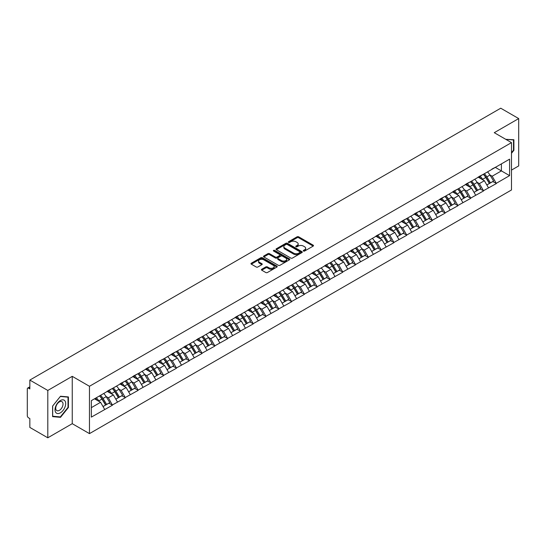 <?xml version="1.0" encoding="UTF-8"?>
<svg xmlns="http://www.w3.org/2000/svg" width="546" height="546" viewBox="0 0 546 546"><rect width="100%" height="100%" fill="white"/><g stroke="black" fill="none" stroke-linecap="round" stroke-linejoin="round"><path stroke-width="0.82" d="M303.487 251.044A0.799 0.457 0 0 0 304.613 251.044L313.172 246.11A1.14 0.655 0 0 0 313.5 245.639A1.14 0.655 0 0 0 313.172 245.174L298.682 236.814A1.14 0.655 0 0 0 297.072 236.814L288.52 241.748A0.799 0.457 0 0 0 289.646 242.397L290.752 241.762A3.645 2.102 0 0 1 295.905 241.762L297.113 242.458A3.645 2.102 0 0 1 298.177 243.946A3.645 2.102 0 0 1 297.113 245.434L296 246.069A0.799 0.457 0 0 0 297.133 246.724L298.239 246.082A3.645 2.102 0 0 1 303.392 246.082L304.6 246.778A3.645 2.102 0 0 1 305.664 248.266A3.645 2.102 0 0 1 304.6 249.754L303.487 250.396A0.799 0.457 0 0 0 303.487 251.044L303.487 250.396M261.732 269.253A1.14 0.655 0 0 0 261.397 269.717A1.14 0.655 0 0 0 261.732 270.181L265.8 272.529A1.14 0.655 0 0 0 267.404 272.529L276.904 267.042A1.14 0.655 0 0 0 277.238 266.578A1.14 0.655 0 0 0 276.904 266.114L262.414 257.746A1.14 0.655 0 0 0 260.804 257.746L251.31 263.233A1.14 0.655 0 0 0 250.976 263.698A1.14 0.655 0 0 0 251.31 264.162L256.217 266.994A1.14 0.655 0 0 0 257.828 266.994L261.896 264.653A1.14 0.655 0 0 0 262.223 264.182A1.14 0.655 0 0 0 261.896 263.718L259.459 262.312A3.044 1.761 0 0 1 258.565 261.07A3.044 1.761 0 0 1 260.442 259.446A3.044 1.761 0 0 1 263.766 259.828L273.3 265.336A3.044 1.761 0 0 1 274.194 266.578A3.044 1.761 0 0 1 272.317 268.202A3.044 1.761 0 0 1 268.994 267.82L267.404 266.905A1.14 0.655 0 0 0 265.8 266.905L261.732 269.253L261.732 270.181M72.243 376.337L47.802 390.445L29.839 380.077L500.737 108.204L518.7 118.578L494.26 132.685L511.486 142.629L89.462 386.281L72.243 376.337L72.243 423.682L89.462 433.626L89.462 386.281M290.834 258.074A1.14 0.655 0 0 0 292.444 258.074L301.938 252.586A1.14 0.655 0 0 0 302.272 252.122A1.14 0.655 0 0 0 301.938 251.658L287.449 243.298A1.14 0.655 0 0 0 285.838 243.298L276.344 248.778A1.14 0.655 0 0 0 276.01 249.242A1.14 0.655 0 0 0 276.344 249.706L290.834 258.074M273.88 251.215A0.799 0.457 0 0 1 274.693 251.331L289.407 259.828L279.921 265.301A1.14 0.655 0 0 1 278.317 265.301L263.827 256.934L263.827 256.006A1.14 0.655 0 0 0 263.493 256.47A1.14 0.655 0 0 0 263.827 256.934M263.827 256.006L267.888 253.658A1.14 0.655 0 0 1 269.499 253.658L275.375 257.05A1.14 0.655 0 0 0 276.986 257.05L279.682 255.494A1.14 0.655 0 0 0 280.016 255.03A1.14 0.655 0 0 0 279.682 254.566L273.566 251.03A0.799 0.457 0 0 1 274.693 250.382L289.421 258.886A1.14 0.655 0 0 1 289.755 259.35A1.14 0.655 0 0 1 289.421 259.814L289.421 258.886M89.462 433.626L511.486 189.974L511.486 142.629M99.522 395.905A7.774 4.484 -120 0 1 102.184 399.017L105.808 404.995L108.961 403.173L112.469 405.193L108.367 397.809L106.095 396.498M112.469 405.193L91.353 417.103L91.353 400.627L509.595 159.152L509.595 175.628L496.273 183.326L492.171 176.221L489.898 174.911M483.326 174.317A7.774 4.484 -120 0 1 485.988 177.43L489.612 183.408L492.765 181.586L496.273 183.326M496.273 183.606L483.476 190.711L479.374 183.606L477.102 182.296M470.536 181.702A7.774 4.484 -120 0 1 473.198 184.814L476.815 190.793L479.975 188.971L483.476 190.711M483.476 190.991L470.686 198.096L466.584 190.991L464.312 189.68M457.739 189.093A7.774 4.484 -120 0 1 460.401 192.199L464.025 198.178L467.178 196.355L470.686 198.096M470.686 198.382L457.889 205.48L453.787 198.382L451.515 197.072M444.949 196.478A7.774 4.484 -120 0 1 447.611 199.59L451.228 205.569L454.388 203.747L457.889 205.48M457.889 205.767L445.099 212.872L440.997 205.767L438.725 204.457M432.152 203.863A7.774 4.484 -120 0 1 434.814 206.975L438.438 212.954L441.591 211.131L445.099 212.872M445.099 213.152L432.302 220.256L428.2 213.152L425.928 211.841M419.362 211.247A7.774 4.484 -120 0 1 422.024 214.36L425.641 220.338L428.801 218.516L432.302 220.256M432.302 220.536L419.512 227.641L415.41 220.536L413.138 219.226M406.565 218.639A7.774 4.484 -120 0 1 409.227 221.744L412.851 227.723L416.004 225.901L419.512 227.641M419.512 227.928L406.715 235.026L402.614 227.928L400.341 226.61M393.775 226.024A7.774 4.484 -120 0 1 396.437 229.129L400.054 235.114L403.214 233.292L406.715 235.026M406.715 235.312L393.925 242.41L389.824 235.312L387.551 234.002M380.978 233.408A7.774 4.484 -120 0 1 383.64 236.52L387.264 242.499L390.417 240.677L393.925 242.41M393.925 242.697L381.128 249.802L377.027 242.697L374.754 241.387M368.188 240.793A7.774 4.484 -120 0 1 370.85 243.905L374.467 249.884L377.627 248.061L381.128 249.802M381.128 250.082L368.338 257.186L364.237 250.082L361.964 248.771M355.391 248.177A7.774 4.484 -120 0 1 358.053 251.29L361.677 257.268L364.83 255.446L368.338 257.186M368.338 257.473L355.542 264.571L351.44 257.473L349.167 256.156M342.601 255.569A7.774 4.484 -120 0 1 345.263 258.674L348.88 264.66L352.04 262.831L355.542 264.571M355.542 264.858L342.751 271.956L338.65 264.858L336.377 263.547M329.804 262.954A7.774 4.484 -120 0 1 332.466 266.066L336.09 272.045L339.243 270.222L342.751 271.956M342.751 272.242L329.955 279.347L325.853 272.242L323.58 270.932M317.014 270.338A7.774 4.484 -120 0 1 319.676 273.45L323.293 279.429L326.453 277.607L329.955 279.347M329.955 279.627L317.165 286.732L313.063 279.627L310.79 278.317M304.218 277.723A7.774 4.484 -120 0 1 306.879 280.835L310.503 286.814L313.657 284.992L317.165 286.732M317.165 287.012L304.368 294.117L300.266 287.012L297.993 285.701M291.428 285.114A7.774 4.484 -120 0 1 294.089 288.22L297.707 294.198L300.866 292.376L304.368 294.117M304.368 294.403L291.578 301.501L287.476 294.403L285.203 293.093M278.631 292.499A7.774 4.484 -120 0 1 281.292 295.611L284.916 301.59L288.07 299.768L291.578 301.501M291.578 301.788L278.781 308.893L274.679 301.788L272.406 300.477M265.841 299.884A7.774 4.484 -120 0 1 268.502 302.996L272.12 308.975L275.28 307.152L278.781 308.893M278.781 309.173L265.991 316.277L261.889 309.173L259.616 307.862M253.044 307.268A7.774 4.484 -120 0 1 255.705 310.381L259.33 316.359L262.483 314.537L265.991 316.277M265.991 316.557L253.194 323.662L249.092 316.557L246.819 315.247M240.254 314.66A7.774 4.484 -120 0 1 242.915 317.765L246.533 323.744L249.693 321.922L253.194 323.662M253.194 323.949L240.404 331.047L236.302 323.949L234.029 322.631M227.457 322.044A7.774 4.484 -120 0 1 230.119 325.157L233.743 331.135L236.896 329.313L240.404 331.047M240.404 331.333L227.607 338.431L223.505 331.333L221.232 330.023M214.667 329.429A7.774 4.484 -120 0 1 217.328 332.541L220.946 338.52L224.106 336.698L227.607 338.431M227.607 338.718L214.817 345.823L210.715 338.718L208.442 337.408M201.87 336.814A7.774 4.484 -120 0 1 204.532 339.926L208.156 345.905L211.309 344.082L214.817 345.823M214.817 346.103L202.02 353.207L197.918 346.103L195.645 344.792M189.08 344.205A7.774 4.484 -120 0 1 191.742 347.311L195.359 353.289L198.519 351.467L202.02 353.207M202.02 353.494L189.23 360.592L185.128 353.494L182.855 352.177M176.283 351.59A7.774 4.484 -120 0 1 178.945 354.695L182.569 360.681L185.722 358.852L189.23 360.592M189.23 360.879L176.433 367.977L172.331 360.879L170.059 359.568M163.493 358.975A7.774 4.484 -120 0 1 166.155 362.087L169.772 368.065L172.932 366.243L176.433 367.977M176.433 368.263L163.643 375.368L159.541 368.263L157.268 366.953M150.696 366.359A7.774 4.484 -120 0 1 153.358 369.471L156.982 375.45L160.135 373.628L163.643 375.368M163.643 375.648L150.846 382.753L146.744 375.648L144.472 374.338M137.906 373.744A7.774 4.484 -120 0 1 140.568 376.856L144.185 382.835L147.345 381.012L150.846 382.753M150.846 383.039L138.056 390.137L133.954 383.033L131.682 381.722M125.109 381.135A7.774 4.484 -120 0 1 127.771 384.241L131.395 390.219L134.548 388.397L138.056 390.137M138.056 390.424L125.259 397.522L121.157 390.424L118.885 389.114M112.319 388.52A7.774 4.484 -120 0 1 114.981 391.632L118.598 397.611L121.758 395.789L125.259 397.522M125.259 397.809L112.469 404.914M108.122 390.656L112.469 388.431M108.367 397.809L113.37 394.922L107.057 391.277M117.472 402.02L113.37 394.922M120.912 383.272L125.259 381.047M121.157 390.424L126.16 387.537L119.847 383.886M130.262 394.635L126.16 387.537M133.709 375.887L138.056 373.662M133.954 383.033L138.957 380.146L132.644 376.501M143.059 387.25L138.957 380.146M146.499 368.502L150.846 366.277M146.744 375.648L151.747 372.761L145.434 369.116M155.849 379.866L151.747 372.761M159.296 361.111L163.643 358.886M159.541 368.263L164.544 365.376L158.231 361.732M168.646 372.474L164.544 365.376M172.086 353.726L176.433 351.501M172.331 360.879L177.334 357.992L171.021 354.34M181.436 365.09L177.334 357.992M184.882 346.341L189.23 344.116M185.128 353.494L190.131 350.6L183.818 346.956M194.233 357.705L190.131 350.6M197.672 338.957L202.02 336.732M197.918 346.103L202.921 343.216L196.608 339.571M207.023 350.32L202.921 343.216M210.469 331.572L214.817 329.34M210.715 338.718L215.718 335.831L209.405 332.186M219.82 342.936L215.718 335.831M223.259 324.181L227.607 321.956M223.505 331.333L228.508 328.446L222.195 324.795M232.61 335.544L228.508 328.446M236.056 316.796L240.404 314.571M236.302 323.949L241.305 321.055L234.992 317.41M245.407 328.16L241.305 321.055M248.846 309.411L253.194 307.186M249.092 316.557L254.095 313.67L247.782 310.026M258.197 320.775L254.095 313.67M261.643 302.027L265.991 299.802M261.889 309.173L266.892 306.286L260.579 302.641M270.993 313.39L266.892 306.286M274.433 294.635L278.781 292.41M274.679 301.788L279.682 298.901L273.369 295.256M283.784 305.999L279.682 298.901M287.23 287.251L291.578 285.026M287.476 294.403L292.479 291.516L286.165 287.865M296.58 298.614L292.479 291.516M300.02 279.866L304.368 277.641M300.266 287.012L305.269 284.125L298.955 280.48M309.37 291.23L305.269 284.125M312.817 272.481L317.165 270.256M313.063 279.627L318.065 276.74L311.752 273.096M322.167 283.845L318.065 276.74M325.607 265.09L329.955 262.865M325.853 272.242L330.856 269.355L324.542 265.711M334.957 276.453L330.856 269.355M338.404 257.705L342.751 255.48M338.65 264.858L343.652 261.971L337.339 258.319M347.754 269.069L343.652 261.971M351.194 250.321L355.542 248.096M351.44 257.473L356.442 254.579L350.129 250.935M360.544 261.684L356.442 254.579M363.991 242.936L368.338 240.711M364.237 250.082L369.239 247.195L362.926 243.55M373.341 254.3L369.239 247.195M376.781 235.551L381.128 233.319M377.027 242.697L382.029 239.81L375.716 236.165M386.131 246.915L382.029 239.81M389.578 228.16L393.925 225.935M389.824 235.312L394.826 232.425L388.513 228.774M398.928 239.523L394.826 232.425M402.368 220.775L406.715 218.55M402.614 227.928L407.616 225.034L401.303 221.389M411.718 232.139L407.616 225.034M415.165 213.39L419.512 211.165M415.41 220.536L420.413 217.649L414.1 214.005M424.515 224.754L420.413 217.649M427.955 206.006L432.302 203.781M428.2 213.152L433.203 210.265L426.89 206.62M437.305 217.369L433.203 210.265M440.752 198.614L445.099 196.389M440.997 205.767L446 202.88L439.687 199.235M450.102 209.978L446 202.88M453.542 191.23L457.889 189.005M453.787 198.382L458.79 195.495L452.477 191.844M462.892 202.593L458.79 195.495M466.339 183.845L470.686 181.62M466.584 190.991L471.587 188.104L465.274 184.459M475.689 195.209L471.587 188.104M479.129 176.46L483.476 174.235M479.374 183.606L484.377 180.719L478.064 177.075M488.479 187.824L484.377 180.719M491.926 169.069L496.273 166.844M492.171 176.221L501.399 170.898L501.399 163.889L509.595 159.152M495.324 167.39L509.595 175.628M511.486 170.093L518.7 165.923L518.7 118.578M47.802 390.445L47.802 437.796L29.839 427.422L29.839 418.57L28.528 417.813A1.74 1.003 -120 0 1 27.3 415.683L27.3 388.882A1.74 1.003 -120 0 1 27.662 388.09A1.74 1.003 -120 0 1 28.528 388.172L29.839 388.929L29.839 380.077M47.802 437.796L72.243 423.682M91.353 407.63L100.573 402.306L94.506 398.805M104.675 409.411L100.573 402.306M485.81 177.566L486.213 177.805M473.013 184.951L473.423 185.19M460.223 192.342L460.626 192.574M447.427 199.727L447.836 199.959M434.636 207.111L435.039 207.35M421.84 214.496L422.249 214.735M409.05 221.888L409.452 222.12M396.253 229.272L396.662 229.504M383.463 236.657L383.865 236.889M370.666 244.042L371.075 244.28M357.876 251.433L358.278 251.665M345.079 258.818L345.488 259.05M332.289 266.202L332.691 266.434M319.492 273.587L319.901 273.826M306.702 280.972L307.105 281.21M293.905 288.363L294.314 288.595M281.115 295.748L281.518 295.98M268.318 303.132L268.728 303.371M255.528 310.517L255.931 310.756M242.731 317.909L243.141 318.141M229.941 325.293L230.344 325.525M217.144 332.678L217.554 332.91M204.354 340.062L204.757 340.301M191.557 347.454L191.967 347.686M178.767 354.839L179.17 355.071M165.97 362.223L166.38 362.455M153.18 369.608L153.583 369.847M140.383 376.999L140.793 377.231M127.593 384.384L127.996 384.616M114.796 391.769L115.206 392.001M102.006 399.153L102.409 399.392M511.486 153.303L513.902 150.293L513.902 139.742L505.76 139.326L513.493 139.953L513.493 150.177L511.486 152.675M68.427 396.935L60.51 396.232L52.6 406.074L52.6 416.625L60.51 417.335L68.427 407.487L68.427 396.935M303.808 251.153L304.6 250.703A3.645 2.102 0 0 0 305.664 249.215L305.664 248.266M298.177 243.946L298.177 244.895A3.645 2.102 0 0 1 297.113 246.382L296.321 246.833M313.172 245.174L313.172 246.11L298.682 237.756A1.14 0.655 0 0 0 297.072 237.756L288.834 242.513M301.938 251.658L301.938 252.586L287.449 244.239A1.14 0.655 0 0 0 285.838 244.239L276.358 249.72M299.925 252.45A0.799 0.457 0 0 0 299.925 251.802L287.21 244.458A0.799 0.457 0 0 0 286.084 244.458L284.916 245.134A3.645 2.102 0 0 0 283.845 246.615A3.645 2.102 0 0 0 284.916 248.102L293.611 253.126A3.645 2.102 0 0 0 298.758 253.126L299.925 252.45L299.925 253.399A0.799 0.457 0 0 0 300.163 253.071L300.163 252.122M283.845 246.615L283.845 247.563A3.645 2.102 0 0 0 284.916 249.051L284.916 248.102M299.925 253.399L298.758 254.067A3.645 2.102 0 0 1 293.611 254.067L284.916 249.051M263.841 256.941L267.888 254.607L267.888 253.658M280.016 255.03L280.016 255.978A1.14 0.655 0 0 1 279.682 256.443L276.986 257.999A1.14 0.655 0 0 1 275.375 257.999L269.499 254.607A1.14 0.655 0 0 0 267.888 254.607M281.477 260.572A3.044 1.761 0 0 0 284.794 260.954A3.044 1.761 0 0 0 286.67 259.33A3.044 1.761 0 0 0 285.783 258.087L282.418 256.142A1.14 0.655 0 0 0 280.808 256.142L278.112 257.698A1.14 0.655 0 0 0 277.777 258.169A1.14 0.655 0 0 0 278.112 258.633L281.477 260.572L281.477 261.52A3.044 1.761 0 0 0 284.794 261.903A3.044 1.761 0 0 0 286.67 260.278L286.67 259.33M277.777 258.169L277.777 259.111A1.14 0.655 0 0 0 278.112 259.575L278.112 258.633M281.477 261.52L278.112 259.575M274.194 266.578L274.194 267.526A3.044 1.761 0 0 1 272.317 269.151A3.044 1.761 0 0 1 268.994 268.769L267.404 267.854A1.14 0.655 0 0 0 265.8 267.854L261.746 270.188M258.565 261.07L258.565 262.019A3.044 1.761 0 0 0 259.459 263.261L259.459 262.312M261.875 264.66L259.459 263.261M276.89 267.049L262.414 258.695A1.14 0.655 0 0 0 260.804 258.695L251.324 264.168M513.493 150.061L513.902 150.293M68.018 407.248L68.427 407.487M59.678 416.851L60.51 417.335M487.489 171.915A9.507 5.494 60 0 1 489.98 175.048L486.827 176.87A9.507 5.494 -120 0 0 484.336 173.737M486.827 176.87L490.445 182.849L493.604 181.026L489.98 175.048M489.612 183.408L490.445 182.849M492.765 181.586L493.604 181.026M478.897 176.59A7.774 4.484 60 0 1 481.04 178.795M480.111 176.174A9.507 5.494 60 0 1 482.603 179.313L482.957 179.9M486.848 184.998L489.38 183.47L485.763 177.491A9.507 5.494 -120 0 0 483.265 174.351M489.38 183.47L486.82 184.944M474.699 179.3A9.507 5.494 60 0 1 477.19 182.432L474.03 184.261A9.507 5.494 -120 0 0 471.539 181.122M474.03 184.261L477.654 190.24L480.814 188.418L477.19 182.432M476.815 190.793L477.654 190.24M479.975 188.971L480.814 188.418M466.1 183.982A7.774 4.484 60 0 1 468.25 186.179M467.315 183.565A9.507 5.494 60 0 1 469.813 186.698L470.167 187.285M474.058 192.39L476.59 190.854L472.966 184.876A9.507 5.494 -120 0 0 470.475 181.743M476.59 190.854L474.024 192.335M461.902 186.684A9.507 5.494 60 0 1 464.393 189.824L461.24 191.646A9.507 5.494 -120 0 0 458.749 188.513M461.24 191.646L464.858 197.625L468.018 195.802L464.393 189.824M464.025 198.178L464.858 197.625M467.178 196.355L468.018 195.802M453.31 191.366A7.774 4.484 60 0 1 455.453 193.564M454.525 190.95A9.507 5.494 60 0 1 457.016 194.083L457.371 194.669M461.261 199.775L463.793 198.239L460.176 192.26A9.507 5.494 -120 0 0 457.678 189.128M463.793 198.239L461.233 199.72M449.112 194.076A9.507 5.494 60 0 1 451.603 197.208L448.443 199.031A9.507 5.494 -120 0 0 445.952 195.898M448.443 199.031L452.068 205.009L455.228 203.187L451.603 197.208M451.228 205.569L452.068 205.009M454.388 203.747L455.228 203.187M440.513 198.751A7.774 4.484 60 0 1 442.663 200.948M441.728 198.335A9.507 5.494 60 0 1 444.226 201.467L444.58 202.061M448.471 207.159L451.003 205.624L447.379 199.645A9.507 5.494 -120 0 0 444.888 196.512M451.003 205.624L448.437 207.105M436.315 201.46A9.507 5.494 60 0 1 438.807 204.593L435.653 206.415A9.507 5.494 -120 0 0 433.162 203.283M435.653 206.415L439.271 212.394L442.431 210.572L438.807 204.593M438.438 212.954L439.271 212.394M441.591 211.131L442.431 210.572M427.723 206.135A7.774 4.484 60 0 1 429.866 208.34M428.938 205.719A9.507 5.494 60 0 1 431.429 208.859L431.784 209.446M435.674 214.544L438.206 213.015L434.589 207.03A9.507 5.494 -120 0 0 432.091 203.897M438.206 213.015L435.647 214.489M423.525 208.845A9.507 5.494 60 0 1 426.017 211.978L422.857 213.8A9.507 5.494 -120 0 0 420.365 210.667M422.857 213.8L426.481 219.785L429.641 217.963L426.017 211.978M425.641 220.338L426.481 219.785M428.801 218.516L429.641 217.963M414.926 213.527A7.774 4.484 60 0 1 417.076 215.725M416.141 213.111A9.507 5.494 60 0 1 418.639 216.243L418.994 216.83M422.884 221.935L425.416 220.4L421.792 214.421A9.507 5.494 -120 0 0 419.301 211.282M425.416 220.4L422.85 221.881M512.987 139.66L513.493 139.953M55.733 412.428A7.542 4.354 120 0 0 63.015 410.476A7.542 4.354 120 0 0 64.967 400.941A7.542 4.354 120 0 0 57.685 402.893A7.542 4.354 120 0 0 55.733 412.428M56.218 410.06A5.16 2.983 120 0 0 56.798 410.592A5.16 2.983 120 0 0 61.602 408.19A5.16 2.983 120 0 0 62.537 402.197A5.16 2.983 120 0 0 61.957 401.658A5.16 2.983 120 0 0 57.159 404.067A5.16 2.983 120 0 0 56.218 410.06M60.347 396.464L68.018 397.147L68.018 407.371L60.347 416.912L52.682 416.223L52.682 405.999L60.347 396.464M67.506 396.853L68.018 397.147M410.728 216.23A9.507 5.494 60 0 1 413.22 219.369L410.066 221.191A9.507 5.494 -120 0 0 407.575 218.052M410.066 221.191L413.684 227.17L416.844 225.348L413.22 219.369M412.851 227.723L413.684 227.17M416.004 225.901L416.844 225.348M402.136 220.912A7.774 4.484 60 0 1 404.279 223.109M403.351 220.495A9.507 5.494 60 0 1 405.842 223.628L406.197 224.215M410.087 229.32L412.619 227.784L409.002 221.806A9.507 5.494 -120 0 0 406.504 218.673M412.619 227.784L410.06 229.265M397.938 223.621A9.507 5.494 60 0 1 400.43 226.754L397.27 228.576A9.507 5.494 -120 0 0 394.778 225.443M397.27 228.576L400.894 234.555L404.054 232.732L400.43 226.754M400.054 235.114L400.894 234.555M403.214 233.292L404.054 232.732M389.339 228.296A7.774 4.484 60 0 1 391.489 230.494M390.554 227.88A9.507 5.494 60 0 1 393.052 231.013L393.407 231.606M397.297 236.705L399.829 235.169L396.205 229.19A9.507 5.494 -120 0 0 393.714 226.058M399.829 235.169L397.263 236.65M385.142 231.006A9.507 5.494 60 0 1 387.633 234.138L384.48 235.961A9.507 5.494 -120 0 0 381.988 232.828M384.48 235.961L388.097 241.939L391.257 240.117L387.633 234.138M387.264 242.499L388.097 241.939M390.417 240.677L391.257 240.117M376.549 235.681A7.774 4.484 60 0 1 378.692 237.879M377.764 235.265A9.507 5.494 60 0 1 380.255 238.397L380.61 238.991M384.5 244.089L387.032 242.554L383.415 236.575A9.507 5.494 -120 0 0 380.917 233.442M387.032 242.554L384.473 244.035M372.352 238.39A9.507 5.494 60 0 1 374.843 241.523L371.683 243.345A9.507 5.494 -120 0 0 369.192 240.213M371.683 243.345L375.307 249.331L378.467 247.502L374.843 241.523M374.467 249.884L375.307 249.331M377.627 248.061L378.467 247.502M363.752 243.072A7.774 4.484 60 0 1 365.902 245.27M364.967 242.649A9.507 5.494 60 0 1 367.465 245.789L367.82 246.376M371.71 251.474L374.242 249.945L370.618 243.966A9.507 5.494 -120 0 0 368.127 240.827M374.242 249.945L371.676 251.419M359.555 245.775A9.507 5.494 60 0 1 362.046 248.915L358.893 250.737A9.507 5.494 -120 0 0 356.402 247.597M358.893 250.737L362.51 256.716L365.67 254.893L362.046 248.915M361.677 257.268L362.51 256.716M364.83 255.446L365.67 254.893M350.962 250.457A7.774 4.484 60 0 1 353.105 252.655M352.177 250.041A9.507 5.494 60 0 1 354.668 253.173L355.023 253.76M358.913 258.865L361.445 257.33L357.828 251.351A9.507 5.494 -120 0 0 355.33 248.218M361.445 257.33L358.886 258.811M346.765 253.167A9.507 5.494 60 0 1 349.256 256.299L346.096 258.121A9.507 5.494 -120 0 0 343.605 254.989M346.096 258.121L349.72 264.1L352.88 262.278L349.256 256.299M348.88 264.66L349.72 264.1M352.04 262.831L352.88 262.278M338.165 257.842A7.774 4.484 60 0 1 340.315 260.039M339.38 257.425A9.507 5.494 60 0 1 341.878 260.558L342.233 261.152M346.123 266.25L348.655 264.714L345.031 258.736A9.507 5.494 -120 0 0 342.54 255.603M348.655 264.714L346.089 266.195M333.968 260.551A9.507 5.494 60 0 1 336.459 263.684L333.306 265.506A9.507 5.494 -120 0 0 330.815 262.373M333.306 265.506L336.923 271.485L340.083 269.663L336.459 263.684M336.09 272.045L336.923 271.485M339.243 270.222L340.083 269.663M325.375 265.226A7.774 4.484 60 0 1 327.518 267.424M326.59 264.81A9.507 5.494 60 0 1 329.081 267.943L329.436 268.536M333.333 273.635L335.858 272.099L332.241 266.12A9.507 5.494 -120 0 0 329.743 262.988M335.858 272.099L333.299 273.58M321.178 267.936A9.507 5.494 60 0 1 323.669 271.069L320.509 272.891A9.507 5.494 -120 0 0 318.018 269.758M320.509 272.891L324.133 278.87L327.293 277.047L323.669 271.069M323.293 279.429L324.133 278.87M326.453 277.607L327.293 277.047M312.578 272.611A7.774 4.484 60 0 1 314.728 274.815M313.793 272.195A9.507 5.494 60 0 1 316.291 275.334L316.646 275.921M320.536 281.019L323.068 279.491L319.444 273.512A9.507 5.494 -120 0 0 316.953 270.372M323.068 279.491L320.502 280.965M308.381 275.32A9.507 5.494 60 0 1 310.872 278.453L307.719 280.282A9.507 5.494 -120 0 0 305.228 277.143M307.719 280.282L311.336 286.261L314.496 284.439L310.872 278.453M310.503 286.814L311.336 286.261M313.657 284.992L314.496 284.439M299.788 280.002A7.774 4.484 60 0 1 301.931 282.2M301.003 279.586A9.507 5.494 60 0 1 303.494 282.719L303.849 283.306M307.746 288.411L310.271 286.875L306.654 280.897A9.507 5.494 -120 0 0 304.156 277.764M310.271 286.875L307.712 288.356M295.591 282.705A9.507 5.494 60 0 1 298.082 285.845L294.922 287.667A9.507 5.494 -120 0 0 292.431 284.534M294.922 287.667L298.546 293.646L301.706 291.823L298.082 285.845M297.707 294.198L298.546 293.646M300.866 292.376L301.706 291.823M286.991 287.387A7.774 4.484 60 0 1 289.141 289.585M288.206 286.971A9.507 5.494 60 0 1 290.704 290.103L291.059 290.69M294.949 295.796L297.481 294.26L293.857 288.281A9.507 5.494 -120 0 0 291.366 285.149M297.481 294.26L294.915 295.741M282.794 290.097A9.507 5.494 60 0 1 285.285 293.229L282.132 295.052A9.507 5.494 -120 0 0 279.641 291.919M282.132 295.052L285.749 301.03L288.909 299.208L285.285 293.229M284.916 301.59L285.749 301.03M288.07 299.768L288.909 299.208M274.201 294.772A7.774 4.484 60 0 1 276.344 296.969M275.416 294.355A9.507 5.494 60 0 1 277.907 297.488L278.262 298.082M282.159 303.18L284.684 301.645L281.067 295.666A9.507 5.494 -120 0 0 278.569 292.533M284.684 301.645L282.125 303.126M270.004 297.481A9.507 5.494 60 0 1 272.495 300.614L269.335 302.436A9.507 5.494 -120 0 0 266.844 299.304M269.335 302.436L272.959 308.415L276.119 306.593L272.495 300.614M272.12 308.975L272.959 308.415M275.28 307.152L276.119 306.593M261.404 302.156A7.774 4.484 60 0 1 263.554 304.361M262.619 301.74A9.507 5.494 60 0 1 265.117 304.88L265.472 305.467M269.362 310.565L271.894 309.036L268.27 303.05A9.507 5.494 -120 0 0 265.779 299.918M271.894 309.036L269.328 310.51M257.207 304.866A9.507 5.494 60 0 1 259.698 307.999L256.545 309.828A9.507 5.494 -120 0 0 254.054 306.688M256.545 309.828L260.162 315.806L263.322 313.984L259.698 307.999M259.33 316.359L260.162 315.806M262.483 314.537L263.322 313.984M248.614 309.548A7.774 4.484 60 0 1 250.757 311.746M249.829 309.132A9.507 5.494 60 0 1 252.32 312.264L252.675 312.851M256.572 317.956L259.097 316.421L255.48 310.442A9.507 5.494 -120 0 0 252.982 307.302M259.097 316.421L256.538 317.902M244.417 312.251A9.507 5.494 60 0 1 246.908 315.39L243.748 317.212A9.507 5.494 -120 0 0 241.257 314.08M243.748 317.212L247.372 323.191L250.532 321.369L246.908 315.39M246.533 323.744L247.372 323.191M249.693 321.922L250.532 321.369M235.817 316.933A7.774 4.484 60 0 1 237.967 319.13M237.032 316.516A9.507 5.494 60 0 1 239.53 319.649L239.885 320.236M243.775 325.341L246.307 323.805L242.683 317.827A9.507 5.494 -120 0 0 240.192 314.694M246.307 323.805L243.741 325.286M231.62 319.642A9.507 5.494 60 0 1 234.111 322.775L230.958 324.597A9.507 5.494 -120 0 0 228.467 321.464M230.958 324.597L234.575 330.576L237.735 328.753L234.111 322.775M233.743 331.135L234.575 330.576M236.896 329.313L237.735 328.753M223.027 324.317A7.774 4.484 60 0 1 225.17 326.515M224.242 323.901A9.507 5.494 60 0 1 226.733 327.034L227.088 327.627M230.985 332.726L233.511 331.19L229.893 325.211A9.507 5.494 -120 0 0 227.395 322.079M233.511 331.19L230.951 332.671M218.83 327.027A9.507 5.494 60 0 1 221.321 330.159L218.161 331.982A9.507 5.494 -120 0 0 215.67 328.849M218.161 331.982L221.785 337.96L224.945 336.138L221.321 330.159M220.946 338.52L221.785 337.96M224.106 336.698L224.945 336.138M210.237 331.702A7.774 4.484 60 0 1 212.38 333.899M211.445 331.285A9.507 5.494 60 0 1 213.943 334.418L214.298 335.012M218.188 340.11L220.72 338.581L217.096 332.596A9.507 5.494 -120 0 0 214.605 329.463M220.72 338.581L218.154 340.056M206.033 334.411A9.507 5.494 60 0 1 208.524 337.544L205.371 339.366A9.507 5.494 -120 0 0 202.88 336.234M205.371 339.366L208.988 345.352L212.148 343.523L208.524 337.544M208.156 345.905L208.988 345.352M211.309 344.082L212.148 343.523M197.44 339.093A7.774 4.484 60 0 1 199.583 341.291M198.655 338.67A9.507 5.494 60 0 1 201.146 341.81L201.501 342.397M205.398 347.495L207.924 345.966L204.306 339.987A9.507 5.494 -120 0 0 201.808 336.848M207.924 345.966L205.364 347.44M193.243 341.796A9.507 5.494 60 0 1 195.734 344.935L192.574 346.758A9.507 5.494 -120 0 0 190.083 343.618M192.574 346.758L196.198 352.736L199.358 350.914L195.734 344.935M195.359 353.289L196.198 352.736M198.519 351.467L199.358 350.914M184.65 346.478A7.774 4.484 60 0 1 186.793 348.676M185.858 346.062A9.507 5.494 60 0 1 188.356 349.194L188.711 349.781M192.601 354.886L195.134 353.351L191.51 347.372A9.507 5.494 -120 0 0 189.018 344.239M195.134 353.351L192.567 354.832M180.446 349.187A9.507 5.494 60 0 1 182.937 352.32L179.784 354.142A9.507 5.494 -120 0 0 177.293 351.01M179.784 354.142L183.401 360.121L186.561 358.299L182.937 352.32M182.569 360.681L183.401 360.121M185.722 358.852L186.561 358.299M171.853 353.863A7.774 4.484 60 0 1 173.997 356.06M173.068 353.446A9.507 5.494 60 0 1 175.559 356.579L175.914 357.173M179.811 362.271L182.337 360.735L178.719 354.757A9.507 5.494 -120 0 0 176.221 351.624M182.337 360.735L179.777 362.216M167.656 356.572A9.507 5.494 60 0 1 170.147 359.705L166.987 361.527A9.507 5.494 -120 0 0 164.496 358.394M166.987 361.527L170.611 367.506L173.771 365.683L170.147 359.705M169.772 368.065L170.611 367.506M172.932 366.243L173.771 365.683M159.063 361.247A7.774 4.484 60 0 1 161.206 363.445M160.271 360.831A9.507 5.494 60 0 1 162.769 363.964L163.124 364.557M167.015 369.656L169.547 368.12L165.923 362.141A9.507 5.494 -120 0 0 163.431 359.009M169.547 368.12L166.98 369.601M154.859 363.957A9.507 5.494 60 0 1 157.35 367.089L154.197 368.912A9.507 5.494 -120 0 0 151.706 365.779M154.197 368.912L157.814 374.89L160.974 373.068L157.35 367.089M156.982 375.45L157.814 374.89M160.135 373.628L160.974 373.068M146.267 368.632A7.774 4.484 60 0 1 148.41 370.836M147.481 368.216A9.507 5.494 60 0 1 149.973 371.355L150.327 371.942M154.225 377.04L156.75 375.512L153.133 369.533A9.507 5.494 -120 0 0 150.635 366.393M156.75 375.512L154.19 376.986M142.069 371.341A9.507 5.494 60 0 1 144.56 374.481L141.4 376.303A9.507 5.494 -120 0 0 138.909 373.164M141.4 376.303L145.024 382.282L148.184 380.46L144.56 374.481M144.185 382.835L145.024 382.282M147.345 381.012L148.184 380.46M133.477 376.023A7.774 4.484 60 0 1 135.62 378.221M134.685 375.607A9.507 5.494 60 0 1 137.183 378.74L137.537 379.327M141.428 384.432L143.96 382.896L140.336 376.917A9.507 5.494 -120 0 0 137.845 373.785M143.96 382.896L141.394 384.377M129.272 378.733A9.507 5.494 60 0 1 131.763 381.866L128.61 383.688A9.507 5.494 -120 0 0 126.119 380.555M128.61 383.688L132.228 389.667L135.388 387.844L131.763 381.866M131.395 390.219L132.228 389.667M134.548 388.397L135.388 387.844M120.68 383.408A7.774 4.484 60 0 1 122.823 385.606M121.894 382.992A9.507 5.494 60 0 1 124.386 386.124L124.741 386.711M128.638 391.816L131.163 390.281L127.546 384.302A9.507 5.494 -120 0 0 125.048 381.169M131.163 390.281L128.603 391.762M116.482 386.118A9.507 5.494 60 0 1 118.973 389.25L115.813 391.072A9.507 5.494 -120 0 0 113.322 387.94M115.813 391.072L119.438 397.051L122.597 395.229L118.973 389.25M118.598 397.611L119.438 397.051M121.758 395.789L122.597 395.229M107.89 390.793A7.774 4.484 60 0 1 110.033 392.99M109.098 390.376A9.507 5.494 60 0 1 111.596 393.509L111.95 394.103M115.841 399.201L118.373 397.665L114.749 391.687A9.507 5.494 -120 0 0 112.258 388.554M118.373 397.665L115.807 399.146M103.685 393.502A9.507 5.494 60 0 1 106.177 396.635L103.023 398.457A9.507 5.494 -120 0 0 100.532 395.324M103.023 398.457L106.647 404.436L109.801 402.614L106.177 396.635M105.808 404.995L106.647 404.436M108.961 403.173L109.801 402.614M95.304 398.341A7.774 4.484 60 0 1 97.236 400.382M96.308 397.761A9.507 5.494 60 0 1 98.799 400.9L99.154 401.487M103.051 406.586L105.576 405.057L101.959 399.071A9.507 5.494 -120 0 0 99.461 395.939M105.576 405.057L103.017 406.531M29.839 387.414L28.528 388.172M304.6 250.703L304.6 249.754M296 246.724L296 246.069M297.113 246.382L297.113 245.434M288.52 242.397L288.52 241.748M297.072 237.756L297.072 236.814M298.682 237.756L298.682 236.814M276.344 249.706L276.344 248.778M285.838 244.239L285.838 243.298M287.449 244.239L287.449 243.298M293.611 254.067L293.611 253.126M298.758 254.067L298.758 253.126M269.499 254.607L269.499 253.658M275.375 257.999L275.375 257.05M276.986 257.999L276.986 257.05M279.682 256.443L279.682 255.494M274.693 251.331L274.693 250.382M265.8 267.854L265.8 266.905M267.404 267.854L267.404 266.905M268.994 268.769L268.994 267.82M261.896 264.653L261.896 263.718M251.31 264.162L251.31 263.233M260.804 258.695L260.804 257.746M262.414 258.695L262.414 257.746M276.904 267.042L276.904 266.114M485.763 177.491L482.603 179.313M472.966 184.876L469.813 186.698M460.176 192.26L457.016 194.083M447.379 199.645L444.226 201.467M434.589 207.03L431.429 208.859M421.792 214.421L418.639 216.243M409.002 221.806L405.842 223.628M396.205 229.19L393.052 231.013M383.415 236.575L380.255 238.397M370.618 243.966L367.465 245.789M357.828 251.351L354.668 253.173M345.031 258.736L341.878 260.558M332.241 266.12L329.081 267.943M319.444 273.512L316.291 275.334M306.654 280.897L303.494 282.719M293.857 288.281L290.704 290.103M281.067 295.666L277.907 297.488M268.27 303.05L265.117 304.88M255.48 310.442L252.32 312.264M242.683 317.827L239.53 319.649M229.893 325.211L226.733 327.034M217.096 332.596L213.943 334.418M204.306 339.987L201.146 341.81M191.51 347.372L188.356 349.194M178.719 354.757L175.559 356.579M165.923 362.141L162.769 363.964M153.133 369.533L149.973 371.355M140.336 376.917L137.183 378.74M127.546 384.302L124.386 386.124M114.749 391.687L111.596 393.509M101.959 399.071L98.799 400.9M29.839 386.827L27.662 388.09"/></g></svg>
